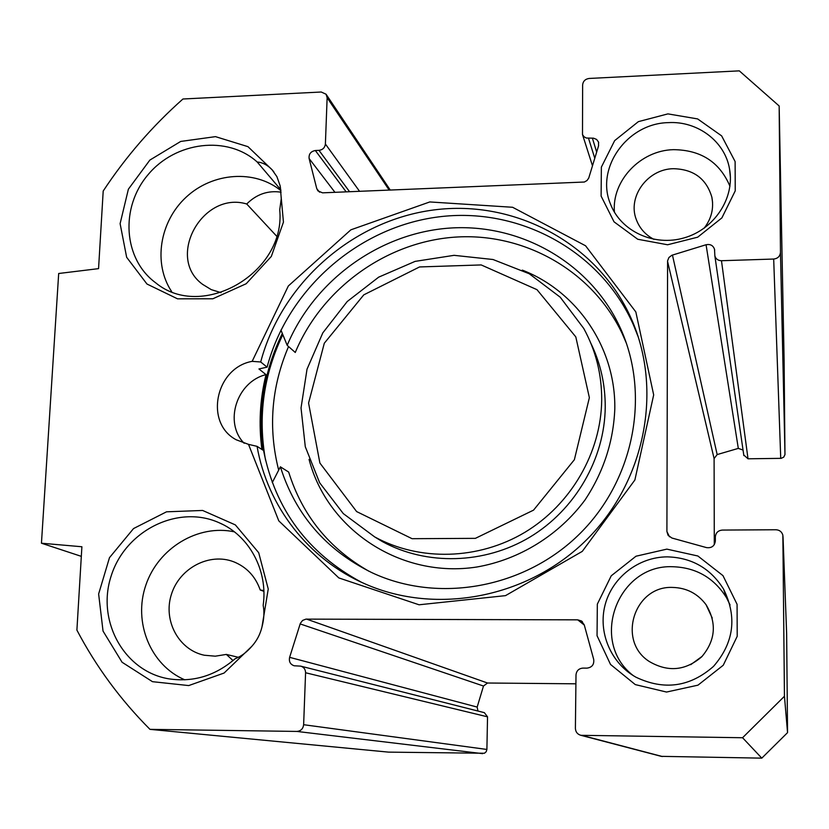 <?xml version="1.0" encoding="UTF-8"?>
<svg xmlns="http://www.w3.org/2000/svg" width="829" height="829" viewBox="0 0 829 829"><rect width="100%" height="100%" fill="white"/><g stroke="black" fill="none" stroke-linecap="round" stroke-linejoin="round"><path stroke-width="1.24" d="M235.146 658.723C215.509 675.676 193.52 682.391 169.168 678.889C124.153 671.718 96.174 620.703 111.231 575.782C125.397 530.591 177.758 504.426 218.669 522.539C249.042 535.202 268.223 570.311 263.166 605.377C264.461 611.833 264.057 619.035 261.974 626.983L268.244 588.984L258.71 552.725L235.353 524.902L202.618 510.457L166.525 511.814L133.542 528.56L109.48 557.668L98.63 593.989L103.034 631.076L122.07 662.247L152.474 681.676L188.722 685.573L224.079 673.044L251.819 646.33C246.545 652.413 240.99 656.537 235.146 658.723M103.2 191.022C125.707 156.868 152.287 126.195 182.94 99.003L321.217 92.009L326.077 94.226L327.134 97.708L325.393 144.008C324.885 147.707 322.75 149.821 318.989 150.36L315.341 150.515C310.771 151.396 308.689 154.059 309.113 158.526L316.761 188.639L317.953 190.908L322.554 192.836L584.383 182.028L587.015 180.515L588.735 178.08L598.579 145.811L598.486 141.987L596.579 139.417L593.523 138.184L586.331 138.039L583.989 136.733L582.497 134.567L582.632 84.941C583.056 81.19 585.243 79.024 589.17 78.454L739.302 70.859L779.156 105.977L780.472 252.317C780.089 256.275 777.83 258.513 773.685 259.042L721.479 260.72C718.038 260.607 715.831 258.99 714.857 255.86L714.525 249.28C713.137 245.425 710.318 243.913 706.07 244.742L671.853 255.27L668.93 257.498L667.594 260.824L666.91 531.503L668.05 535.265L671.894 538.021L706.505 547.606C711.645 548.249 714.598 546.042 715.354 540.985L715.344 536.943C715.759 532.798 718.069 530.508 722.287 530.073L775.923 529.752C779.519 529.969 781.83 531.772 782.856 535.161L784.452 696.256L742.566 737.737L580.88 735.313C577.44 734.307 575.606 731.986 575.399 728.37L576 674.972C576.456 670.775 578.777 668.485 582.932 668.101L586.994 668.133C592.072 667.407 594.3 664.475 593.688 659.356L584.238 624.838L581.43 620.962L577.73 619.843L305.942 619.128L302.595 620.434L300.357 623.335L289.622 657.335C288.751 661.583 290.274 664.392 294.171 665.78L300.699 666.133C303.849 667.107 305.476 669.314 305.58 672.754L303.632 724.712C303.082 728.836 300.823 731.074 296.844 731.427L149.976 729.354C120.433 699.707 96.071 666.63 76.9 630.113L81.895 546.757L41.45 543.213L58.683 273.497L98.558 268.637L103.2 191.022M666.858 549.13L635.988 556.218L611.232 575.813L597.336 604.134L597.046 635.719L610.527 664.443L635.294 684.599L666.516 692.049L697.966 685.168L723.251 665.241L737.209 636.32L737.074 604.3L722.971 575.637L697.883 556L666.858 549.13M361.485 582.279C307.891 553.368 275.249 509.441 263.56 450.52L257.063 446.344L248.513 444.365L236.255 439.795C204.079 423.028 215.55 367.775 252.161 361.351L260.7 361.983L267.104 367.143L258.949 368.957L266.005 374.635C259.923 399.423 258.555 424.365 261.902 449.453M248.513 444.365L278.793 520.871L338.833 577.927L419.059 604.787L505.514 595.636L582.279 551.378L634.879 479.991L653.677 394.905L635.833 311.932L585.564 245.778L512.591 207.271L429.795 201.944L350.864 229.83L288.347 285.964L252.161 361.351M261.974 626.983C260.213 634.299 256.835 640.744 251.819 646.33M272.202 169.883L247.964 146.66L215.488 136.64L180.712 141.438L149.862 160.08L128.381 189.199L120.112 223.643L126.65 257.291L146.971 284.026L177.551 298.834L212.825 298.782L246.182 283.736L271.311 256.451L283.445 222.11L280.14 185.82L276.907 176.65L272.005 169.665C267.487 164.992 262.544 162.443 257.187 161.997L280.813 189.758M667.925 113.884L638.371 121.645L614.662 140.619L601.367 167.137L601.108 196.079L614.02 221.82L637.729 239.249L667.604 244.773L697.697 237.177L721.883 217.892L735.24 190.846L735.116 161.541L721.634 135.873L697.624 118.92L667.925 113.884M280.389 187.209L281.249 198.742L279.725 209.892C286.036 272.482 202.224 321.383 155.717 282.834C123.241 259.052 119.967 207.54 148.049 174.712C175.603 141.448 227.467 135.096 257.187 161.997M668.381 122.63C697.583 120.837 725.064 141.448 729.561 169.137C734.929 198.017 714.391 229.25 684.246 237.85C654.185 246.752 620.983 231.384 610.579 204.286C595.098 168.36 627.128 123.262 668.381 122.63M729.945 186.245C719.707 162.08 700.857 149.894 673.397 149.666C640.382 150.401 611.647 180.836 614.424 212.162M667.335 556.86C691.738 557.585 710.474 568.331 723.541 589.077C737.302 616.963 733.966 642.724 713.52 666.381C690.008 687.003 664.164 690.619 636.009 677.231C610.807 663.21 597.802 632.247 605.129 604.797C612.33 577.305 638.755 556.912 667.335 556.86M730.08 604.963L726.473 597.657C713.956 577.761 696.008 567.45 672.62 566.725C617.325 564.28 588.87 641.853 633.283 675.625M743.748 454.945L748.017 458.8L781.208 458.344L783.747 457.121L784.959 454.644L784.11 360.314L779.156 105.977M714.287 544.643L714.101 458.572L717.158 454.572L738.307 448.396L743.043 450.054M661.262 756.349L761.799 758.141L787.55 732.639L786.638 633.553L783.022 536.581M477.939 711.023L477.162 707.075L483.494 686.029L487.525 683.013L575.896 683.811M149.976 729.354L388.583 752.131L484.457 753.25L486.208 751.706L486.892 749.447L487.535 716.826L484.343 712.65L300.699 666.133M266.005 374.635C236.752 381.661 223.581 422.562 244.161 443.277M282.316 333.434C264.192 370.646 257.705 409.526 262.855 450.064M282.813 334.647C263.467 374.957 257.715 416.811 265.56 460.219M638.32 337.134L633.315 324.616C600.227 250.068 518.249 206.514 438.22 216.939C358.097 227.25 287.725 289.145 267.104 367.143M260.7 361.983C281.611 283.062 352.822 220.421 433.888 209.934C514.871 199.323 597.823 243.311 631.315 318.74C663.003 389.765 645.428 481.224 586.953 539.441C528.591 597.761 436.759 615.439 365.351 584.02C308.326 559.388 267.415 506.167 257.063 446.344M704.09 228.255C711.406 218.794 714.007 208.442 711.862 197.209C706.401 178.701 693.572 169.199 673.366 168.701C647.656 168.992 627.356 196.68 636.257 219.426C639.501 228.224 645.397 234.866 653.936 239.363M672.578 587.429C634.154 585.595 616.631 641.18 649.49 661.625C668.039 672.35 685.459 670.734 701.748 656.775C715.582 640.402 717.002 623.035 706.039 604.683C697.645 593.533 686.485 587.782 672.578 587.429M234.389 531.845C198.11 523.959 158.266 548.062 145.842 585.16C133.023 622.133 150.35 665.148 184.805 679.832M263.85 590.569L260.213 589.979C255.436 576.393 246.596 567.005 233.705 561.793C209.478 552.352 179.572 568.02 171.448 594.269C162.867 620.372 178.567 649.915 204.297 655.231L215.302 656.185L226.338 654.413L233.032 660.568M280.927 190.66C254.762 169.313 212.763 172.37 186.266 197.064C159.572 221.54 152.888 263.446 171.655 291.601M281.093 192.193C268.016 190.255 256.555 194.193 246.721 203.986C202.514 190.649 165.531 257.612 202.618 284.357L211.26 289.632L221.074 292.658M226.338 654.413L238.327 657.293M260.213 589.979L263.881 591.357M246.721 203.986L276.575 236.089M41.45 543.213L81.315 556.352M690.702 664.692L702.246 656.267M742.566 737.737L761.799 758.141M784.452 696.256L787.55 732.639M589.367 397.661L574.373 459.712L533.555 510.136L475.39 538.353L412.075 538.695L356.625 511.576L319.89 463.038L308.575 403.029L324.305 343.227L363.786 294.855L419.547 266.948L481.203 264.938L536.995 289.673L575.803 336.895L589.367 397.661M601.699 399.92C601.771 374.221 595.782 350.398 583.73 328.429L560.238 297.217L529.244 273.746L492.996 259.508L454.064 255.332L415.091 261.384L378.677 277.155L347.227 301.528L322.802 332.885L307.031 369.164L301.031 407.972L305.29 446.727L319.662 482.789L343.299 513.607L374.698 536.923C419.65 561.482 478.52 560.041 524.861 532.332C571.119 504.509 601.201 452.406 601.699 399.92M278.679 470.136C268.036 428.158 271.321 386.956 288.544 346.543M272.285 482.561L280.378 466.82C295.518 514.695 325.963 549.948 371.703 572.57C438.189 603.916 525.265 588.258 580.207 533.327C635.273 478.53 650.838 391.806 619.232 325.673C588.818 261.798 519.462 223.156 449.442 228.099C379.371 233.084 314.326 280.285 287.186 345.341L280.938 330.056M287.186 345.341L295.269 352.47C321.942 288.419 385.972 241.985 454.955 237.135C523.887 232.338 592.165 270.461 622.092 333.351L626.413 343.289M280.378 466.82L288.668 472.064C302.264 515.369 329.03 548.446 368.978 571.264M667.563 261.415L714.101 458.572M666.91 531.503L669.469 536.798M296.844 731.427L482.644 753.644M303.632 724.712L486.892 749.447M305.58 672.754L487.535 716.826M289.622 657.335L477.162 707.075M300.139 623.916L483.494 686.029M306.543 619.097L487.525 683.013M577.73 619.843L584.31 625.076M582.227 735.468L662.454 756.545M672.443 255.063L717.158 454.572M706.07 244.742L738.307 448.396M721.479 260.72L748.017 458.8M773.685 259.042L780.731 458.385M780.472 252.317L784.98 454.178M588.538 138.308L594.787 158.298M592.383 138.132L596.673 152.101M316.761 188.639L319.569 192.183M309.113 158.526L334.968 192.338M315.341 150.515L346.17 191.882M318.989 150.36L349.589 191.748M325.393 144.008L359.579 191.344M327.134 97.708L389.205 190.142M590.797 343.133C600.507 363.102 605.315 384.449 605.232 407.163C604.755 458.706 575.253 509.845 529.845 537.14C484.364 564.331 426.552 565.72 382.366 541.586L374.698 536.923M522.311 270.109C577.202 291.393 615.771 347.797 614.807 408.894C613.45 441.567 603.543 471.888 585.108 499.846C558.974 535.192 519.586 559.565 476.903 566.995C401.101 578.849 327.279 529.855 309.051 459.37M729.561 169.137L730.411 177.489M723.541 589.077L726.473 597.657M633.315 324.616L631.315 318.74M218.669 522.539L222.462 524.311M272.005 169.665L273.829 171.841M233.705 561.793L235.757 562.632M706.039 604.683L712.246 618.051M711.862 197.209L712.577 202.442M581.43 620.962L582.435 621.771M580.88 735.313L661.615 756.442M714.525 249.28L714.671 250.317M714.857 255.86L743.851 455.618M582.497 134.567L592.497 165.821M598.486 141.987L598.704 142.723M326.346 94.63L390.283 190.1M619.232 325.673L622.092 333.351"/></g></svg>
